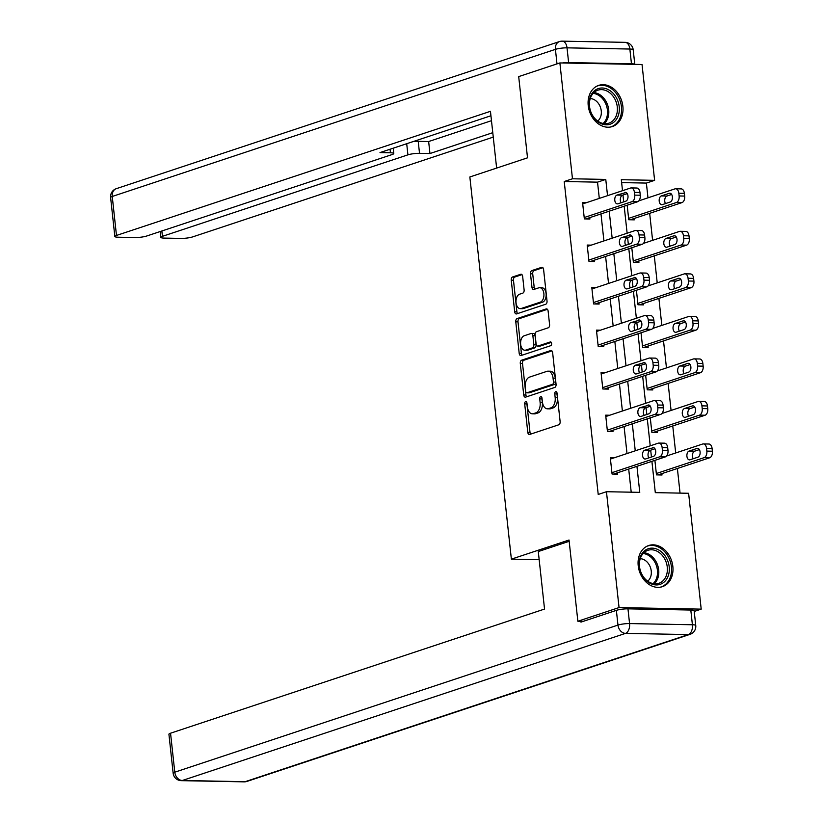 <?xml version="1.0" encoding="UTF-8"?>
<svg xmlns="http://www.w3.org/2000/svg" width="823" height="823" viewBox="0 0 823 823"><rect width="100%" height="100%" fill="white"/><g stroke="black" fill="none" stroke-linecap="round" stroke-linejoin="round"><path stroke-width="1.23" d="M525.619 401.624A1.913 1.152 -88.9 0 0 524.693 403.877L527.78 432.312A2.726 1.646 -88.9 0 0 529.343 434.503A2.726 1.646 -88.9 0 0 529.683 434.441L558.796 424.781A2.726 1.646 -88.9 0 0 560.124 421.571L557.027 393.137A1.913 1.152 -88.9 0 0 555.937 391.604A1.913 1.152 -88.9 0 0 555.7 391.645A1.913 1.152 -88.9 0 0 554.764 393.898L555.165 397.571A8.734 5.257 -88.9 0 1 550.926 407.848L548.499 408.661A8.734 5.257 -88.9 0 1 547.398 408.825A8.734 5.257 -88.9 0 1 542.388 401.809L541.997 398.137A1.913 1.152 -88.9 0 0 540.896 396.604A1.913 1.152 -88.9 0 0 540.66 396.635A1.913 1.152 -88.9 0 0 539.723 398.888L540.125 402.56A8.734 5.257 -88.9 0 1 535.886 412.848L533.458 413.65A8.734 5.257 -88.9 0 1 532.358 413.815A8.734 5.257 -88.9 0 1 527.348 406.809L526.957 403.126A1.913 1.152 -88.9 0 0 525.856 401.593A1.913 1.152 -88.9 0 0 525.619 401.624M526.936 403.023A1.913 1.152 -88.9 0 0 526.905 403.918L530.002 432.353A2.726 1.646 -88.9 0 0 530.701 434.112M557.017 393.044A1.913 1.152 -88.9 0 0 556.986 393.939L557.387 397.612L555.165 397.571M541.976 398.034A1.913 1.152 -88.9 0 0 541.945 398.929L542.347 402.612L540.125 402.56M622.867 106.29A21.686 16.944 -108.4 0 1 612.374 126.547A21.686 16.944 -108.4 0 1 588.229 105.632A21.686 16.944 -108.4 0 1 598.712 85.376A21.686 16.944 -108.4 0 1 622.867 106.29M672.844 566.43A21.686 16.944 -108.4 0 1 662.361 586.686A21.686 16.944 -108.4 0 1 638.216 565.771A21.686 16.944 -108.4 0 1 648.699 545.515A21.686 16.944 -108.4 0 1 672.844 566.43M522.656 276.415A2.726 1.646 -88.9 0 0 521.093 274.213A2.726 1.646 -88.9 0 0 520.743 274.275L512.575 276.981A2.726 1.646 -88.9 0 0 511.248 280.19L514.684 311.763A2.726 1.646 -88.9 0 0 516.247 313.964A2.726 1.646 -88.9 0 0 516.587 313.902L545.7 304.243A2.726 1.646 -88.9 0 0 547.028 301.033L543.591 269.46A2.726 1.646 -88.9 0 0 542.028 267.269A2.726 1.646 -88.9 0 0 541.688 267.321L531.823 270.592A2.726 1.646 -88.9 0 0 530.496 273.802L531.967 287.32A2.726 1.646 -88.9 0 0 533.53 289.511A2.726 1.646 -88.9 0 0 533.87 289.459L538.767 287.834A7.304 4.393 -88.9 0 1 539.682 287.69A7.304 4.393 -88.9 0 1 543.921 294.315A7.304 4.393 -88.9 0 1 540.32 302.144L521.154 308.512A7.304 4.393 -88.9 0 1 520.239 308.656A7.304 4.393 -88.9 0 1 515.99 302.031A7.304 4.393 -88.9 0 1 519.601 294.192L522.79 293.132A2.726 1.646 -88.9 0 0 524.117 289.922L522.656 276.415M583.27 621.344L577.859 621.242L569.032 540.011L511.371 559.146L469.851 176.976L527.512 157.831L518.696 76.601L559.877 62.929L642.033 64.492L654.614 180.34L621.314 179.712L622.507 190.699M577.859 621.242L619.05 607.569L606.458 491.722L639.769 492.349L636.94 466.322M599.298 198.405L597.529 182.15L564.228 181.513L598.218 494.448L606.458 491.722M564.228 181.513L572.469 178.786L559.877 62.929M521.617 360.196A2.726 1.646 -88.9 0 0 520.29 363.406L523.726 394.978A2.726 1.646 -88.9 0 0 525.29 397.17A2.726 1.646 -88.9 0 0 525.63 397.118L554.743 387.458A2.726 1.646 -88.9 0 0 556.06 384.248L552.634 352.676A2.726 1.646 -88.9 0 0 551.071 350.485A2.726 1.646 -88.9 0 0 550.731 350.536L521.617 360.196L523.84 360.237A2.726 1.646 -88.9 0 0 522.512 363.447L525.938 395.019A2.726 1.646 -88.9 0 0 526.648 396.779M519.2 353.376L515.774 321.803A2.726 1.646 -88.9 0 1 517.101 318.594L546.205 308.923A2.726 1.646 -88.9 0 1 546.554 308.872A2.726 1.646 -88.9 0 1 548.118 311.063L549.579 324.581A2.726 1.646 -88.9 0 1 548.252 327.791L536.452 331.71A2.726 1.646 -88.9 0 0 535.125 334.92L536.102 343.88A2.726 1.646 -88.9 0 0 537.666 346.072A2.726 1.646 -88.9 0 0 538.005 346.02L550.299 341.946A1.913 1.152 -88.9 0 1 550.536 341.905A1.913 1.152 -88.9 0 1 551.647 343.644A1.913 1.152 -88.9 0 1 550.7 345.691L521.113 355.515A2.726 1.646 -88.9 0 1 520.764 355.567A2.726 1.646 -88.9 0 1 519.2 353.376L521.422 353.417L517.996 321.844L515.774 321.803M511.371 559.146L539.168 559.681M631.21 492.185L628.7 469.059M627.013 453.545L624.081 426.53M622.394 411.027L619.462 384.012M617.775 368.498L614.843 341.483M613.156 325.97L610.224 298.955M608.536 283.451L605.605 256.437M603.917 240.923L600.985 213.908M614.318 457.763L610.296 457.681L612.065 474.038L617.62 474.151L617.476 472.783M609.699 415.234L605.677 415.162L607.446 431.519L613.001 431.622L612.857 430.254M605.08 372.716L601.057 372.634L602.827 388.991L608.382 389.094L608.228 387.736M600.461 330.188L596.438 330.116L598.208 346.473L603.763 346.576L603.609 345.207M595.842 287.669L591.809 287.587L593.589 303.944L599.144 304.047L598.99 302.689M591.223 245.141L587.19 245.059L588.97 261.416L594.525 261.529L594.371 260.161M586.593 202.612L582.571 202.54L584.351 218.897L589.906 219L589.752 217.642M680.055 493.121L677.38 468.482M675.693 452.969L672.761 425.954M671.074 410.451L668.142 383.436M666.455 367.922L663.523 340.907M661.836 325.394L658.904 298.389M657.217 282.875L654.285 255.86M652.598 240.347L649.666 213.332M647.979 197.829L646.374 183.076L621.622 182.603M654.892 460.366L656.476 474.881L662.021 474.994L661.877 473.626M650.273 417.837L651.857 432.363L657.402 432.466L657.258 431.108M645.654 375.309L647.238 389.835L652.783 389.937L652.639 388.579M641.035 332.79L642.619 347.316L648.164 347.419L648.02 346.051M636.416 290.262L638 304.788L643.545 304.891L643.401 303.533M631.797 247.744L633.381 262.259L638.926 262.372L638.782 261.004M627.177 205.215L628.751 219.741L634.307 219.844L634.163 218.486M694.221 611.448L701.196 609.133L619.05 607.569M646.374 183.076L654.614 180.34M651.909 461.353L655.303 492.648L688.614 493.275L701.196 609.133M622.97 195.03L623.721 201.872M624.184 206.203L627.126 233.218M627.599 237.559L628.34 244.4M628.813 248.731L631.745 275.746M632.218 280.077L632.959 286.918M633.432 291.26L636.364 318.275M636.837 322.606L637.578 329.447M638.051 333.778L640.983 360.793M641.456 365.124L642.197 371.975M642.67 376.306L645.602 403.321M646.076 407.652L646.816 414.494M647.29 418.825L650.221 445.84M650.695 450.181L651.435 457.022M607.539 195.668L605.769 179.414L572.469 178.786M635.253 450.809L632.321 423.794M630.634 408.29L627.702 381.275M626.015 365.762L623.073 338.747M621.396 323.244L618.454 296.229M616.777 280.715L613.835 253.7M612.158 238.186L609.215 211.172M597.529 182.15L605.769 179.414M532.358 413.815L534.58 413.866A8.734 5.257 -88.9 0 0 535.68 413.691L533.458 413.65M542.347 402.612A8.734 5.257 -88.9 0 1 538.108 412.889L535.68 413.691M547.398 408.825L549.62 408.866A8.734 5.257 -88.9 0 0 550.721 408.702L548.499 408.661M557.387 397.612A8.734 5.257 -88.9 0 1 553.138 407.899L550.721 408.702M551.935 350.917L523.84 360.237M525.671 391.285A1.913 1.152 -88.9 0 0 526.761 392.818A1.913 1.152 -88.9 0 0 526.998 392.787L552.552 384.3A1.913 1.152 -88.9 0 0 553.478 382.057L553.056 378.169A8.734 5.257 -88.9 0 0 548.046 371.163A8.734 5.257 -88.9 0 0 546.956 371.327L529.487 377.129A8.734 5.257 -88.9 0 0 525.249 387.407L525.671 391.285M528.747 392.818A1.913 1.152 -88.9 0 0 528.983 392.859A1.913 1.152 -88.9 0 0 529.22 392.828L526.998 392.787M548.046 371.163L550.268 371.204A8.734 5.257 -88.9 0 1 555.278 378.22L555.7 382.098A1.913 1.152 -88.9 0 1 554.774 384.341L529.22 392.828M547.408 309.304L519.323 318.635A2.726 1.646 -88.9 0 0 517.996 321.844M539.549 346.051A2.726 1.646 -88.9 0 0 539.888 346.123A2.726 1.646 -88.9 0 0 540.227 346.061L551.287 342.399M524.2 335.774A7.304 4.393 -88.9 0 0 520.599 343.613A7.304 4.393 -88.9 0 0 524.837 350.228A7.304 4.393 -88.9 0 0 525.753 350.094L532.512 347.851A2.726 1.646 -88.9 0 0 533.839 344.631L532.862 335.671A2.726 1.646 -88.9 0 0 531.298 333.48A2.726 1.646 -88.9 0 0 530.948 333.531L524.2 335.774M524.837 350.228L527.059 350.279A7.304 4.393 -88.9 0 0 527.975 350.135L525.753 350.094M533.17 333.572A2.726 1.646 -88.9 0 1 533.52 333.521A2.726 1.646 -88.9 0 1 535.084 335.712L536.051 344.683A2.726 1.646 -88.9 0 1 534.724 347.892L527.975 350.135M521.422 353.417A2.726 1.646 -88.9 0 0 522.121 355.176M520.239 308.656L522.461 308.697A7.304 4.393 -88.9 0 0 523.377 308.553L521.154 308.512M539.682 287.69L541.904 287.731A7.304 4.393 -88.9 0 1 546.143 294.356A7.304 4.393 -88.9 0 1 542.542 302.195L523.377 308.553M542.892 267.701L534.045 270.633A2.726 1.646 -88.9 0 0 532.718 273.853L534.189 287.361A2.726 1.646 -88.9 0 0 534.888 289.12M521.947 274.645L514.797 277.022A2.726 1.646 -88.9 0 0 513.47 280.242L516.906 311.814A2.726 1.646 -88.9 0 0 517.605 313.573M657.999 474.912L709.683 457.763A5.566 3.343 91.1 0 0 712.389 451.21L712.09 448.484A5.566 3.343 91.1 0 0 708.901 444.019L703.356 443.916A5.566 3.343 -88.9 0 0 702.657 444.019L666.568 456.004M703.356 443.916A5.566 3.343 -88.9 0 1 706.545 448.381L706.844 451.107A5.566 3.343 -88.9 0 1 704.138 457.65L656.322 473.523M699.365 449.605L694.633 451.179A4.444 2.675 -88.9 0 0 692.555 454.286A4.444 2.675 -88.9 0 0 693.213 458.74M696.988 448.442L689.088 451.066A4.444 2.675 -88.9 0 0 686.886 455.849A4.444 2.675 -88.9 0 0 689.468 459.882A4.444 2.675 -88.9 0 0 690.034 459.79L697.935 457.166A4.444 2.675 -88.9 0 0 700.136 452.393A4.444 2.675 -88.9 0 0 697.554 448.36A4.444 2.675 -88.9 0 0 696.988 448.442L698.11 448.463M610.44 459.049L658.256 443.175A5.566 3.343 -88.9 0 1 658.945 443.072A5.566 3.343 -88.9 0 1 662.134 447.537L662.433 450.263A5.566 3.343 -88.9 0 1 659.727 456.806L611.921 472.68M613.598 474.069L665.282 456.909L659.727 456.806M652.588 447.599A4.444 2.675 91.1 0 1 653.143 447.517A4.444 2.675 91.1 0 1 655.736 451.549A4.444 2.675 91.1 0 1 653.534 456.323L645.623 458.946A4.444 2.675 91.1 0 1 645.067 459.039A4.444 2.675 91.1 0 1 642.485 455.006A4.444 2.675 91.1 0 1 644.676 450.222L653.699 447.619M648.802 457.897A4.444 2.675 91.1 0 1 648.143 453.442A4.444 2.675 91.1 0 1 650.232 450.335L654.964 448.761M658.945 443.072L664.5 443.175A5.566 3.343 91.1 0 1 667.69 447.64L667.988 450.366A5.566 3.343 91.1 0 1 665.282 456.909M666.188 557.582A18.764 14.66 -108.4 0 1 663.441 582.612A18.764 14.66 -108.4 0 1 642.238 575.493A18.764 14.66 -108.4 0 1 644.985 550.464A18.764 14.66 -108.4 0 1 666.188 557.582M642.3 575.102A17.376 13.579 71.6 0 0 658.863 583.301A17.376 13.579 71.6 0 0 664.48 558.519A17.376 13.579 71.6 0 0 647.917 550.32A17.376 13.579 71.6 0 0 642.3 575.102M647.711 581.192A12.376 9.67 71.6 0 0 649.265 564.897A12.376 9.67 71.6 0 0 640.232 558.673M660.406 587.169A21.552 16.83 71.6 0 0 661.003 586.984A21.552 16.83 71.6 0 0 667.967 556.255A21.552 16.83 71.6 0 0 647.423 546.081A21.552 16.83 71.6 0 0 646.837 546.297M616.201 97.443A18.764 14.66 -108.4 0 1 613.454 122.483A18.764 14.66 -108.4 0 1 592.251 115.354A18.764 14.66 -108.4 0 1 594.998 90.324A18.764 14.66 -108.4 0 1 616.201 97.443M592.313 114.963A17.376 13.579 71.6 0 0 608.876 123.172A17.376 13.579 71.6 0 0 614.493 98.379A17.376 13.579 71.6 0 0 597.93 90.18A17.376 13.579 71.6 0 0 592.313 114.963M597.724 121.053A12.376 9.67 71.6 0 0 599.278 104.768A12.376 9.67 71.6 0 0 590.245 98.544M610.419 127.04A21.552 16.83 71.6 0 0 611.016 126.855A21.552 16.83 71.6 0 0 617.98 96.116A21.552 16.83 71.6 0 0 597.436 85.952A21.552 16.83 71.6 0 0 596.85 86.158M569.177 541.297L538.283 551.554L544.538 609.061L170.546 733.211L174.785 772.19L617.97 625.079L616.365 610.357L580.945 622.116L580.853 621.293M690.806 610.038L627.97 608.845L629.564 623.567L692.4 624.76L690.806 610.038A8.343 1.389 -6.2 0 1 694.149 610.779L695.754 625.501A8.343 1.389 173.8 0 0 692.4 624.76A8.343 5.02 -88.9 0 1 688.347 634.574L625.511 633.381L182.336 780.492L245.172 781.685L688.347 634.574A8.343 6.512 71.6 0 0 690.086 634.317A8.343 8.343 0 0 0 695.754 625.501M244.122 781.85A8.343 8.343 0 0 0 246.91 781.428A8.343 6.512 71.6 0 1 245.172 781.685A8.343 5.02 91.1 0 1 244.122 781.85L181.286 780.657A8.343 5.02 -88.9 0 0 182.336 780.492A8.343 6.512 71.6 0 1 174.785 772.19A8.343 1.389 173.8 0 0 173.149 773.219L168.921 734.239A8.343 1.389 -6.2 0 1 170.546 733.211M616.365 610.357A8.343 1.389 -6.2 0 1 627.97 608.845M496.629 168.087L490.457 111.311L116.475 235.45A8.343 1.389 173.8 0 0 114.839 236.479A8.343 1.389 173.8 0 0 118.193 237.219L135.065 237.538A8.343 1.389 173.8 0 0 146.669 236.026L392.149 154.539A8.343 1.389 173.8 0 0 393.785 153.52A8.343 1.389 173.8 0 0 390.431 152.78L390.051 149.241M490.94 115.755L380 152.574L390.431 152.78M568.621 62.569L631.457 63.762L629.862 49.041L567.026 47.847L568.621 62.569A8.343 1.389 173.8 0 0 562.346 62.98M161.853 230.985L162.44 236.324A8.343 1.389 173.8 0 0 160.804 237.353A8.343 1.389 173.8 0 0 164.158 238.094L181.029 238.413A8.343 1.389 173.8 0 0 192.633 236.901L493.265 137.112M413.043 141.607A8.343 1.389 -6.2 0 1 418.218 141.34L419.514 153.325L429.956 153.531L492.782 132.678M419.514 153.325A8.343 1.389 173.8 0 0 407.92 154.847L406.706 143.716M162.44 236.324L407.92 154.847M634.739 64.359A8.343 1.389 173.8 0 0 631.457 63.762M418.218 141.34L428.649 141.535L491.475 120.683M428.649 141.535L429.956 153.531M653.38 432.394L705.064 415.234A5.566 3.343 91.1 0 0 707.77 408.692L707.471 405.965A5.566 3.343 91.1 0 0 704.282 401.501L698.737 401.387A5.566 3.343 -88.9 0 0 698.038 401.501L661.949 413.475M698.737 401.387A5.566 3.343 -88.9 0 1 701.926 405.852L702.225 408.578A5.566 3.343 -88.9 0 1 699.519 415.131L651.703 430.995M694.746 407.076L690.013 408.65A4.444 2.675 -88.9 0 0 687.935 411.767A4.444 2.675 -88.9 0 0 688.594 416.212M692.369 405.924L684.469 408.547A4.444 2.675 -88.9 0 0 682.267 413.321A4.444 2.675 -88.9 0 0 684.849 417.354A4.444 2.675 -88.9 0 0 685.415 417.271L693.316 414.648A4.444 2.675 -88.9 0 0 695.517 409.864A4.444 2.675 -88.9 0 0 692.935 405.832A4.444 2.675 -88.9 0 0 692.369 405.924L693.48 405.945M648.761 389.865L700.445 372.706A5.566 3.343 91.1 0 0 703.151 366.163L702.852 363.437A5.566 3.343 91.1 0 0 699.663 358.972L694.118 358.869A5.566 3.343 -88.9 0 0 693.419 358.972L657.33 370.957M694.118 358.869A5.566 3.343 -88.9 0 1 697.307 363.334L697.595 366.06A5.566 3.343 -88.9 0 1 694.9 372.603L647.084 388.477M690.127 364.558L685.394 366.122A4.444 2.675 -88.9 0 0 683.316 369.239A4.444 2.675 -88.9 0 0 683.975 373.693M687.75 363.396L679.849 366.019A4.444 2.675 -88.9 0 0 677.648 370.792A4.444 2.675 -88.9 0 0 680.23 374.835A4.444 2.675 -88.9 0 0 680.796 374.743L688.697 372.119A4.444 2.675 -88.9 0 0 690.898 367.346A4.444 2.675 -88.9 0 0 688.316 363.313A4.444 2.675 -88.9 0 0 687.75 363.396L688.861 363.416M605.821 416.52L653.627 400.657A5.566 3.343 -88.9 0 1 654.326 400.544A5.566 3.343 -88.9 0 1 657.515 405.009L657.814 407.735A5.566 3.343 -88.9 0 1 655.108 414.288L607.302 430.151M608.979 431.55L660.663 414.391L655.108 414.288M647.968 405.081A4.444 2.675 91.1 0 1 648.524 404.988A4.444 2.675 91.1 0 1 651.116 409.021A4.444 2.675 91.1 0 1 648.915 413.794L641.004 416.428A4.444 2.675 91.1 0 1 640.448 416.51A4.444 2.675 91.1 0 1 637.866 412.477A4.444 2.675 91.1 0 1 640.057 407.704L649.08 405.101M644.183 415.368A4.444 2.675 91.1 0 1 643.524 410.914A4.444 2.675 91.1 0 1 645.613 407.807L650.335 406.233M654.326 400.544L659.881 400.647A5.566 3.343 91.1 0 1 663.071 405.122L663.369 407.848A5.566 3.343 91.1 0 1 660.663 414.391M601.202 374.002L649.008 358.128A5.566 3.343 -88.9 0 1 649.707 358.026A5.566 3.343 -88.9 0 1 652.896 362.49L653.195 365.217A5.566 3.343 -88.9 0 1 650.489 371.759L602.683 387.633M604.36 389.022L656.044 371.862L650.489 371.759M643.349 362.552A4.444 2.675 91.1 0 1 643.905 362.47A4.444 2.675 91.1 0 1 646.497 366.502A4.444 2.675 91.1 0 1 644.296 371.276L636.385 373.899A4.444 2.675 91.1 0 1 635.829 373.981A4.444 2.675 91.1 0 1 633.247 369.949A4.444 2.675 91.1 0 1 635.438 365.175L644.46 362.573M639.564 372.84A4.444 2.675 91.1 0 1 638.905 368.395A4.444 2.675 91.1 0 1 640.994 365.278L645.716 363.715M649.707 358.026L655.262 358.128A5.566 3.343 91.1 0 1 658.451 362.593L658.75 365.319A5.566 3.343 91.1 0 1 656.044 371.862M644.142 347.337L695.826 330.188A5.566 3.343 91.1 0 0 698.532 323.634L698.233 320.908A5.566 3.343 91.1 0 0 695.044 316.444L689.499 316.341A5.566 3.343 -88.9 0 0 688.8 316.454L652.711 328.428M689.499 316.341A5.566 3.343 -88.9 0 1 692.688 320.805L692.976 323.532A5.566 3.343 -88.9 0 1 690.281 330.074L642.465 345.948M685.508 322.03L680.775 323.604A4.444 2.675 -88.9 0 0 678.697 326.71A4.444 2.675 -88.9 0 0 679.356 331.165M683.131 320.867L675.22 323.501A4.444 2.675 -88.9 0 0 673.029 328.274A4.444 2.675 -88.9 0 0 675.611 332.307A4.444 2.675 -88.9 0 0 676.177 332.225L684.078 329.591A4.444 2.675 -88.9 0 0 686.279 324.818A4.444 2.675 -88.9 0 0 683.687 320.785A4.444 2.675 -88.9 0 0 683.131 320.867L684.242 320.888M639.522 304.819L691.207 287.659A5.566 3.343 91.1 0 0 693.912 281.116L693.614 278.39A5.566 3.343 91.1 0 0 690.425 273.925L684.88 273.812A5.566 3.343 -88.9 0 0 684.18 273.925L648.092 285.9M684.88 273.812A5.566 3.343 -88.9 0 1 688.069 278.287L688.357 281.013A5.566 3.343 -88.9 0 1 685.662 287.556L637.846 303.43M680.888 279.511L676.156 281.075A4.444 2.675 -88.9 0 0 674.078 284.192A4.444 2.675 -88.9 0 0 674.726 288.636M678.512 278.349L670.601 280.972A4.444 2.675 -88.9 0 0 668.41 285.746A4.444 2.675 -88.9 0 0 670.992 289.778A4.444 2.675 -88.9 0 0 671.558 289.696L679.459 287.073A4.444 2.675 -88.9 0 0 681.66 282.299A4.444 2.675 -88.9 0 0 679.068 278.256A4.444 2.675 -88.9 0 0 678.512 278.349L679.623 278.369M634.903 262.29L686.588 245.141A5.566 3.343 91.1 0 0 689.293 238.588L688.995 235.862A5.566 3.343 91.1 0 0 685.806 231.397L680.261 231.294A5.566 3.343 -88.9 0 0 679.561 231.397L643.473 243.382M680.261 231.294A5.566 3.343 -88.9 0 1 683.45 235.759L683.738 238.485A5.566 3.343 -88.9 0 1 681.043 245.028L633.226 260.901M676.269 236.983L671.537 238.557A4.444 2.675 -88.9 0 0 669.459 241.664A4.444 2.675 -88.9 0 0 670.107 246.118M673.893 235.82L665.982 238.444A4.444 2.675 -88.9 0 0 663.791 243.227A4.444 2.675 -88.9 0 0 666.373 247.26A4.444 2.675 -88.9 0 0 666.928 247.167L674.839 244.544A4.444 2.675 -88.9 0 0 677.041 239.771A4.444 2.675 -88.9 0 0 674.449 235.738A4.444 2.675 -88.9 0 0 673.893 235.82L675.004 235.841M596.582 331.474L644.388 315.6A5.566 3.343 -88.9 0 1 645.088 315.497A5.566 3.343 -88.9 0 1 648.277 319.962L648.575 322.688A5.566 3.343 -88.9 0 1 645.87 329.231L598.064 345.104M599.741 346.493L651.425 329.344L645.87 329.231M638.73 320.024A4.444 2.675 91.1 0 1 639.286 319.941A4.444 2.675 91.1 0 1 641.868 323.974A4.444 2.675 91.1 0 1 639.677 328.747L631.766 331.371A4.444 2.675 91.1 0 1 631.21 331.463A4.444 2.675 91.1 0 1 628.618 327.431A4.444 2.675 91.1 0 1 630.819 322.647L639.841 320.044M634.945 330.321A4.444 2.675 91.1 0 1 634.286 325.867A4.444 2.675 91.1 0 1 636.374 322.76L641.096 321.186M645.088 315.497L650.643 315.6A5.566 3.343 91.1 0 1 653.832 320.065L654.131 322.791A5.566 3.343 91.1 0 1 651.425 329.344M591.963 288.955L639.769 273.082A5.566 3.343 -88.9 0 1 640.469 272.969A5.566 3.343 -88.9 0 1 643.658 277.444L643.956 280.159A5.566 3.343 -88.9 0 1 641.251 286.713L593.445 302.576M595.122 303.975L646.806 286.816L641.251 286.713M634.111 277.505A4.444 2.675 91.1 0 1 634.667 277.413A4.444 2.675 91.1 0 1 637.249 281.445A4.444 2.675 91.1 0 1 635.058 286.229L627.147 288.852A4.444 2.675 91.1 0 1 626.591 288.935A4.444 2.675 91.1 0 1 623.999 284.902A4.444 2.675 91.1 0 1 626.2 280.129L635.222 277.526M630.325 287.793A4.444 2.675 91.1 0 1 629.667 283.349A4.444 2.675 91.1 0 1 631.755 280.231L636.477 278.668M640.469 272.969L646.024 273.082A5.566 3.343 91.1 0 1 649.213 277.546L649.512 280.273A5.566 3.343 91.1 0 1 646.806 286.816M587.344 246.427L635.15 230.553A5.566 3.343 -88.9 0 1 635.85 230.45A5.566 3.343 -88.9 0 1 639.039 234.915L639.337 237.641A5.566 3.343 -88.9 0 1 636.632 244.184L588.826 260.058M590.503 261.447L642.187 244.287L636.632 244.184M629.492 234.977A4.444 2.675 91.1 0 1 630.048 234.894A4.444 2.675 91.1 0 1 632.63 238.927A4.444 2.675 91.1 0 1 630.439 243.701L622.527 246.324A4.444 2.675 91.1 0 1 621.972 246.416A4.444 2.675 91.1 0 1 619.38 242.384A4.444 2.675 91.1 0 1 621.581 237.6L630.603 234.997M625.706 245.275A4.444 2.675 91.1 0 1 625.048 240.82A4.444 2.675 91.1 0 1 627.136 237.713L631.858 236.139M635.85 230.45L641.405 230.553A5.566 3.343 91.1 0 1 644.594 235.018L644.882 237.744A5.566 3.343 91.1 0 1 642.187 244.287M630.284 219.772L681.969 202.612A5.566 3.343 91.1 0 0 684.674 196.069L684.376 193.343A5.566 3.343 91.1 0 0 681.187 188.879L675.632 188.765A5.566 3.343 -88.9 0 0 674.942 188.879L638.854 200.853M675.632 188.765A5.566 3.343 -88.9 0 1 678.831 193.23L679.119 195.956A5.566 3.343 -88.9 0 1 676.424 202.509L628.607 218.373M671.65 194.454L666.918 196.028A4.444 2.675 -88.9 0 0 664.84 199.145A4.444 2.675 -88.9 0 0 665.488 203.59M669.274 193.302L661.363 195.925A4.444 2.675 -88.9 0 0 659.172 200.699A4.444 2.675 -88.9 0 0 661.754 204.732A4.444 2.675 -88.9 0 0 662.309 204.649L670.22 202.026A4.444 2.675 -88.9 0 0 672.422 197.242A4.444 2.675 -88.9 0 0 669.829 193.21A4.444 2.675 -88.9 0 0 669.274 193.302L670.385 193.323M582.725 203.898L630.531 188.035A5.566 3.343 -88.9 0 1 631.231 187.922A5.566 3.343 -88.9 0 1 634.42 192.387L634.718 195.113A5.566 3.343 -88.9 0 1 632.013 201.666L584.207 217.529M585.883 218.928L637.568 201.769L632.013 201.666M624.873 192.459A4.444 2.675 91.1 0 1 625.429 192.366A4.444 2.675 91.1 0 1 628.011 196.399A4.444 2.675 91.1 0 1 625.819 201.172L617.908 203.806A4.444 2.675 91.1 0 1 617.353 203.888A4.444 2.675 91.1 0 1 614.76 199.855A4.444 2.675 91.1 0 1 616.962 195.082L625.984 192.479M621.087 202.746A4.444 2.675 91.1 0 1 620.429 198.292A4.444 2.675 91.1 0 1 622.507 195.185L627.239 193.611M631.231 187.922L636.786 188.025A5.566 3.343 91.1 0 1 639.975 192.5L640.263 195.226A5.566 3.343 91.1 0 1 637.568 201.769M526.905 403.918L524.693 403.877M556.986 393.939L554.764 393.898M541.945 398.929L539.723 398.888M538.108 412.889L535.886 412.848M553.138 407.899L550.926 407.848M530.002 432.353L527.78 432.312M551.41 350.547L550.731 350.536M525.938 395.019L523.726 394.978M522.512 363.447L520.29 363.406M554.774 384.341L552.552 384.3M555.7 382.098L553.478 382.057M555.278 378.22L553.056 378.169M519.323 318.635L517.101 318.594M546.894 308.944L546.205 308.923M540.227 346.061L538.005 346.02M534.724 347.892L532.512 347.851M536.051 344.683L533.839 344.631M535.084 335.712L532.862 335.671M542.542 302.195L540.32 302.144M534.189 287.361L531.967 287.32M532.718 273.853L530.496 273.802M534.045 270.633L531.823 270.592M542.367 267.331L541.688 267.321M516.906 311.814L514.684 311.763M513.47 280.242L511.248 280.19M514.797 277.022L512.575 276.981M521.432 274.285L520.743 274.275M704.138 457.65L709.683 457.763M706.844 451.107L712.389 451.21M706.545 448.381L712.09 448.484M694.633 451.179L689.088 451.066M667.69 447.64L662.134 447.537M667.988 450.366L662.433 450.263M644.676 450.222L650.232 450.335M643.936 552.686A17.376 13.579 -108.4 0 1 655.9 561.368A17.376 13.579 -108.4 0 1 654.264 583.785M653.112 583.61A16.81 13.127 71.6 0 0 654.717 561.914A16.81 13.127 71.6 0 0 643.123 553.509M593.949 92.546A17.376 13.579 -108.4 0 1 605.913 101.229A17.376 13.579 -108.4 0 1 604.277 123.645M603.125 123.471A16.81 13.127 71.6 0 0 604.73 101.774A16.81 13.127 71.6 0 0 593.136 93.369M617.97 625.079A8.343 6.512 71.6 0 0 625.511 633.381A8.343 5.02 91.1 0 0 629.564 623.567A8.343 1.389 173.8 0 0 617.97 625.079M556.996 63.885L555.422 49.359L112.247 196.471L116.475 235.45M110.611 197.499A8.343 1.389 -6.2 0 1 112.247 196.471A8.343 6.512 71.6 0 1 116.28 188.683A8.343 8.343 0 0 0 110.611 197.499L114.839 236.479M555.422 49.359A8.343 1.389 -6.2 0 1 567.026 47.847A8.343 5.02 91.1 0 0 562.243 41.15A8.343 8.343 0 0 0 559.455 41.572A8.343 6.512 71.6 0 0 555.422 49.359M629.862 49.041A8.343 1.389 -6.2 0 1 633.206 49.781A8.343 8.343 0 0 0 625.079 42.343A8.343 5.02 -88.9 0 1 629.862 49.041M699.519 415.131L705.064 415.234M702.225 408.578L707.77 408.692M701.926 405.852L707.471 405.965M690.013 408.65L684.469 408.547M694.9 372.603L700.445 372.706M697.595 366.06L703.151 366.163M697.307 363.334L702.852 363.437M685.394 366.122L679.849 366.019M663.071 405.122L657.515 405.009M663.369 407.848L657.814 407.735M640.057 407.704L645.613 407.807M658.451 362.593L652.896 362.49M658.75 365.319L653.195 365.217M635.438 365.175L640.994 365.278M690.281 330.074L695.826 330.188M692.976 323.532L698.532 323.634M692.688 320.805L698.233 320.908M680.775 323.604L675.22 323.501M685.662 287.556L691.207 287.659M688.357 281.013L693.912 281.116M688.069 278.287L693.614 278.39M676.156 281.075L670.601 280.972M681.043 245.028L686.588 245.141M683.738 238.485L689.293 238.588M683.45 235.759L688.995 235.862M671.537 238.557L665.982 238.444M653.832 320.065L648.277 319.962M654.131 322.791L648.575 322.688M630.819 322.647L636.374 322.76M649.213 277.546L643.658 277.444M649.512 280.273L643.956 280.159M626.2 280.129L631.755 280.231M644.594 235.018L639.039 234.915M644.882 237.744L639.337 237.641M621.581 237.6L627.136 237.713M676.424 202.509L681.969 202.612M679.119 195.956L684.674 196.069M678.831 193.23L684.376 193.343M666.918 196.028L661.363 195.925M639.975 192.5L634.42 192.387M640.263 195.226L634.718 195.113M616.962 195.082L622.507 195.185M528.983 392.859L526.761 392.818M539.888 346.123L537.666 346.072M533.52 333.521L531.298 333.48M173.149 773.219A8.343 8.343 0 0 0 181.286 780.657M246.91 781.428L690.086 634.317M116.28 188.683L559.455 41.572M634.79 64.359L633.206 49.781M562.243 41.15L625.079 42.343M393.209 148.191L393.785 153.52M160.804 237.353L160.176 231.551"/></g></svg>

